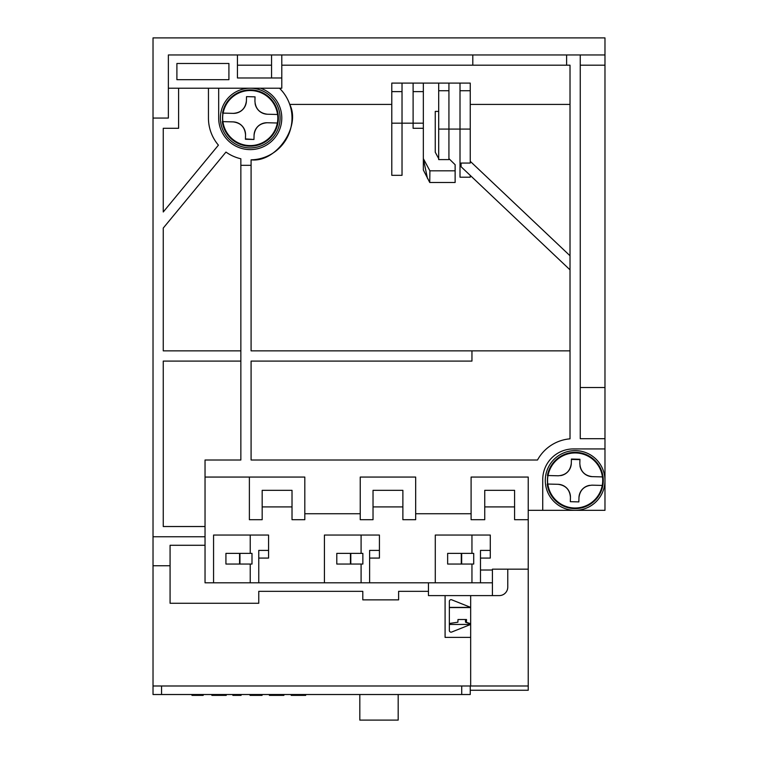 <?xml version="1.0" encoding="UTF-8"?>
<svg xmlns="http://www.w3.org/2000/svg" width="758" height="758" viewBox="0 0 758 758"><rect width="100%" height="100%" fill="white"/><g stroke="black" fill="none" stroke-linecap="round" stroke-linejoin="round"><path stroke-width="1.14" d="M449.352 624.44L470.671 624.44L470.671 607.385L451.692 599.796A1.706 1.706 0 0 0 449.352 601.378L449.352 630.457A1.706 1.706 0 0 0 451.692 632.039L470.671 624.44L470.671 637.383L445.088 637.383L445.088 595.599L428.459 595.599L428.459 582.807M153.021 118.058L168.371 118.058L168.371 54.955L604.979 54.955L604.979 37.9L153.021 37.9L153.021 685.99L470.671 685.99L470.671 637.383M528.231 519.704L514.587 519.704L514.587 490.331L484.741 490.331L484.741 519.704L471.097 519.704L471.097 477.066L528.231 477.066L528.231 685.99L470.671 685.99M153.021 565.752L170.076 565.752M153.021 536.759L205.039 536.759M208.45 88.212L208.45 118.058A41.785 41.785 0 0 0 218.418 145.148L163.254 211.984L163.254 128.292L178.604 128.292L178.604 88.212M205.039 526.526L163.254 526.526L163.254 361.092L240.855 361.092M240.855 350.859L163.254 350.859L163.254 228.063L225.969 152.074A41.785 41.785 0 0 0 240.855 158.773L240.855 460.011L205.039 460.011L205.039 582.807L213.567 582.807L213.567 535.053L268.569 535.053L268.569 558.077L258.762 558.077M566.605 54.955L566.605 65.188L570.016 65.188L570.016 438.835A40.932 40.932 0 0 0 537.498 460.011L251.088 460.011L251.088 361.092L471.95 361.092L471.95 350.859L251.088 350.859L251.088 159.834A41.785 41.785 0 0 0 279.475 88.212M260.468 88.212A31.552 31.552 0 0 1 246.767 149.421A31.552 31.552 0 0 1 218.683 118.058L218.683 88.212M205.039 545.286L170.076 545.286L170.076 603.273L258.762 603.273L258.762 591.335L362.798 591.335L362.798 599.862L398.613 599.862L398.613 591.335L428.459 591.335M528.231 569.163L492.416 569.163L492.416 595.599L445.088 595.599M168.371 88.212L281.786 88.212L281.786 54.955M251.088 159.834C275.969 162.856 301.163 126.719 289.727 104.415L391.791 104.415M251.088 165.329L240.855 165.329M604.979 54.955L604.979 510.324L542.728 510.324L542.728 479.625A30.699 30.699 0 0 1 573.427 448.925L604.979 448.925M528.231 510.324L542.728 510.324M492.416 595.599L499.238 595.599A8.527 8.527 0 0 0 507.765 587.071L507.765 569.163M213.567 582.807L435.281 582.807L435.281 535.053L490.284 535.053L490.284 558.077L480.477 558.077M514.587 506.913L484.741 506.913M471.097 513.735L415.668 513.735M402.877 506.913L373.031 506.913M360.24 513.735L304.811 513.735M292.019 506.913L262.173 506.913M249.382 477.066L249.382 519.704L262.173 519.704L262.173 490.331L292.019 490.331L292.019 519.704L304.811 519.704L304.811 477.066L205.039 477.066M324.424 582.807L324.424 535.053L379.426 535.053L379.426 558.077L369.62 558.077M604.979 438.692L580.249 438.692L580.249 54.955M449.352 607.385L470.671 607.385L470.671 595.599M492.416 582.807L435.281 582.807M228.916 63.483L176.898 63.483L176.898 79.685L228.916 79.685L228.916 63.483M237.444 54.955L237.444 77.979L281.786 77.979M470.244 175.401L470.244 177.211L460.011 177.211L460.011 129.087L470.244 129.087L470.244 163.055L461.072 163.055L461.072 166.722L570.016 269.848M427.446 178.338L423.343 158.621L423.343 170.019L429.748 182.488L455.132 182.488L455.132 164.723L448.925 158.621M391.791 175.335L402.024 175.335L402.024 83.096L391.791 83.096L391.791 175.335M580.249 387.528L604.979 387.528M271.554 77.979L271.554 54.955M271.554 65.188L237.444 65.188M604.979 65.188L580.249 65.188M566.605 65.188L472.803 65.188L472.803 54.955M472.803 65.188L281.786 65.188M379.426 550.403L369.62 550.403L369.62 582.807M268.569 550.403L258.762 550.403L258.762 582.807M373.031 490.331L402.877 490.331L402.877 519.704L415.668 519.704L415.668 477.066L360.24 477.066L360.24 519.704L373.031 519.704L373.031 490.331M492.416 570.016L480.477 570.016M570.016 350.859L471.95 350.859M250.235 582.807L250.235 564.047M250.235 553.387L250.235 535.053M361.092 582.807L361.092 564.047M361.092 553.387L361.092 535.053M471.95 582.807L471.95 564.047M471.95 553.387L471.95 535.053M490.284 550.403L480.477 550.403L480.477 582.807M438.692 90.742L438.692 159.606L448.925 159.606L448.925 90.742L438.692 90.742L438.692 83.096L423.343 83.096L423.343 158.621L429.9 170.825L455.132 170.825M570.016 104.415L470.244 104.415M448.925 90.742L448.925 83.096L460.011 83.096L460.011 129.087L438.692 129.087M429.748 182.488L429.9 170.825M470.244 161.312L570.016 255.759M438.692 158.621L435.253 152.216L435.253 111.407L438.692 111.407M460.011 83.096L470.244 83.096L470.244 129.087M460.011 90.742L470.244 90.742M438.692 83.096L448.925 83.096M391.791 123.175L413.11 123.175L413.11 128.292L423.343 128.292M391.791 91.623L402.024 91.623M423.343 83.096L402.024 83.096M423.343 123.175L413.11 123.175L413.11 91.623L423.343 91.623M413.11 83.096L413.11 91.623M470.244 690.254L528.231 690.254L528.231 685.99L517.572 685.99M470.244 685.99L470.244 694.518L153.021 694.518L153.021 685.99M461.717 694.518L461.717 685.99L161.549 685.99L161.549 694.518M203.191 694.518L203.191 695.37L191.982 695.37L191.982 694.518M226.235 694.518L226.235 695.37L225.41 695.37L225.41 694.518M222.681 694.518L222.681 695.37L225.41 695.37M213.794 694.518L213.794 695.37L222.681 695.37M211.88 694.518L211.88 695.37L213.794 695.37M241.072 694.518L241.072 695.37L232.877 695.37L232.877 694.518M262.069 694.518L262.069 695.37L250.036 695.37L250.036 694.518M283.88 694.518L283.88 695.37L276.518 695.37L276.518 694.518M269.393 694.518L269.393 695.37L276.518 695.37M291.205 694.518L291.205 695.37L305.682 695.37L305.682 694.518M305.417 694.518L305.417 695.37M298.974 694.518L298.974 695.37M292.019 694.518L292.019 695.37M359.813 694.518L359.813 720.1L398.187 720.1L398.187 694.518M239.575 564.047L225.931 564.047L225.931 553.387L239.575 553.387L239.575 564.047L251.997 564.047L251.997 553.387L239.945 553.387L239.945 564.047M251.997 553.387L251.997 564.047M350.433 564.047L336.789 564.047L336.789 553.387L350.433 553.387L350.433 564.047L362.855 564.047L362.855 553.387L350.802 553.387L350.802 564.047M362.855 553.387L362.855 564.047M461.29 564.047L447.646 564.047L447.646 553.387L461.29 553.387L461.29 564.047L473.712 564.047L473.712 553.387L461.66 553.387L461.66 564.047M473.712 553.387L473.712 564.047M602.269 485.423L592.074 485.167L602.269 485.423A27.582 27.582 0 0 0 602.477 476.905L592.292 476.649L602.477 476.905M602.837 481.178A27.714 27.714 0 0 0 575.834 452.772A27.714 27.714 0 0 0 547.428 479.776A27.714 27.714 0 0 0 574.431 508.182A27.714 27.714 0 0 0 602.837 481.178M547.996 475.531L558.191 475.787L547.996 475.531A27.582 27.582 0 0 0 547.788 484.049L557.973 484.305L547.788 484.049M558.191 475.787C565.951 475.19 570.319 471.04 571.305 463.318L571.409 459.054L579.936 459.272L579.823 463.536C580.42 471.296 584.57 475.664 592.292 476.649A12.791 12.791 0 0 1 579.993 465.933M592.074 485.167C584.314 485.764 579.946 489.914 578.96 497.636L578.856 501.9L570.329 501.682L570.442 497.419C569.845 489.659 565.695 485.291 557.973 484.305A12.791 12.791 0 0 1 570.442 497.419M579.927 459.623L571.399 459.414M560.588 475.617A12.791 12.791 0 0 0 571.305 463.318M570.329 501.682L578.856 501.9M589.677 485.338A12.791 12.791 0 0 0 578.96 497.636M547.863 475.522L547.437 475.512A28.141 28.141 0 0 1 591.013 457.245A28.141 28.141 0 0 1 589.819 504.477A28.141 28.141 0 0 1 547.219 484.04L547.646 484.049M604.969 481.226A29.846 29.846 0 0 0 575.881 450.64A29.846 29.846 0 0 0 545.296 479.729A29.846 29.846 0 0 0 574.384 510.314A29.846 29.846 0 0 0 604.969 481.226M277.371 123.004L267.176 122.749L277.371 123.004A27.582 27.582 0 0 0 277.58 114.486L267.394 114.231L277.58 114.486M277.94 118.76A27.714 27.714 0 0 0 250.936 90.354A27.714 27.714 0 0 0 222.53 117.357A27.714 27.714 0 0 0 249.534 145.763A27.714 27.714 0 0 0 277.94 118.76M223.098 113.113L233.293 113.368L223.098 113.113A27.582 27.582 0 0 0 222.89 121.631L233.076 121.886L222.89 121.631M246.407 100.899A12.791 12.791 0 0 1 233.293 113.368C241.053 112.771 245.421 108.621 246.407 100.899L246.511 96.636L255.039 96.853L254.925 101.117C255.522 108.877 259.672 113.245 267.394 114.231A12.791 12.791 0 0 1 255.095 103.514M254.063 135.218A12.791 12.791 0 0 1 267.176 122.749C259.416 123.346 255.048 127.496 254.063 135.218L253.958 139.481L245.431 139.264L245.545 135C244.948 127.24 240.798 122.872 233.076 121.886A12.791 12.791 0 0 1 245.545 135M255.039 96.853L246.511 96.636M245.44 138.913L253.958 139.481M222.966 113.103L222.539 113.094A28.141 28.141 0 0 1 266.115 94.826A28.141 28.141 0 0 1 264.921 142.059A28.141 28.141 0 0 1 222.321 121.621L222.748 121.631M280.072 118.807A29.846 29.846 0 0 0 250.983 88.222A29.846 29.846 0 0 0 220.398 117.31A29.846 29.846 0 0 0 249.486 147.895A29.846 29.846 0 0 0 280.072 118.807M449.352 623.474L457.889 622.204L457.993 619.513L466.521 619.513L466.407 622.337L470.671 623.711M469.733 623.72L465.545 622.204L465.44 619.513M548.043 475.531A27.534 27.534 0 0 1 602.43 476.905M602.222 485.423A27.534 27.534 0 0 1 547.835 484.049M223.146 113.113A27.534 27.534 0 0 1 277.532 114.486M277.324 123.004A27.534 27.534 0 0 1 222.937 121.631M449.352 607.575L470.671 607.575M465.545 619.656L465.545 622.204"/></g></svg>
